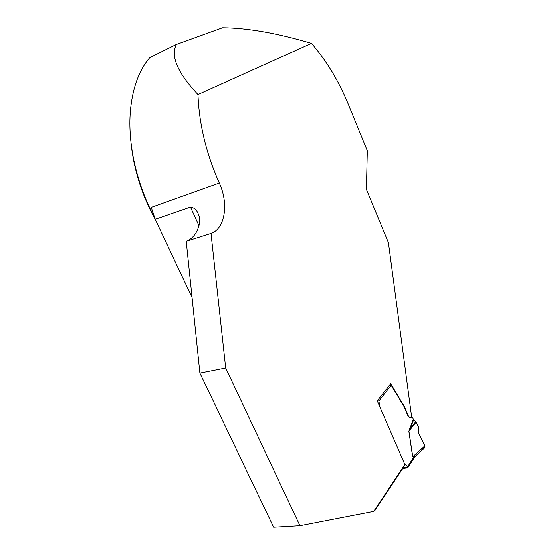 <?xml version="1.0" encoding="UTF-8"?>
<svg xmlns="http://www.w3.org/2000/svg" width="555" height="555" viewBox="0 0 555 555"><rect width="100%" height="100%" fill="white"/><g stroke="black" fill="none" stroke-linecap="round" stroke-linejoin="round"><path stroke-width="0.83" d="M411.63 416.937L412.559 417.492L413.308 419.24L408.855 431.27L416.111 422.126L415.764 421.668L409.958 429.05L408.938 431.256L412.76 456.8L415.251 456.446M415.764 421.668L413.308 419.24M424.402 448.038L424.866 445.88L418.29 432.442L418.449 426.906L416.111 422.126M402.77 468.385L407.058 467.976L408.064 467.31L403.09 467.789M404.519 463.702L408.064 467.31M379.981 407.197L378.545 399.232M424.866 445.88L412.677 456.82L413.857 457.278L414.994 456.703L408.078 467.275M379.155 400.689L391.219 385.17L403.88 406.433L408.23 416.403L409.881 417.721M413.683 419.76L409.958 429.05L409.583 428.522M391.219 385.17L390.214 384.254M407.745 466.595L413.85 456.827M404.845 464.459L402.611 468.684L374.785 510.704L373.695 511.433L404.845 464.459L377.24 400.89L390.685 383.651L404.22 406.385L408.57 416.361L409.847 417.721L411.65 417.083L388.424 242.646L366.411 189.422L367.313 150.696L348.415 104.541C338.8 81.106 326.493 60.717 311.501 43.366L197.975 94.558C199.085 123.938 206.196 153.444 219.308 183.081C228.896 203.512 225.15 228.736 211.011 233.426L225.684 367.979L299.943 525.731L373.695 511.433M299.943 525.731L273.636 527.25L199.89 373.05L186.23 241.265C193.078 238.525 197.497 232.58 199.488 223.436C200.064 220.085 199.654 216.922 198.26 213.939C196.692 209.866 194.097 207.598 190.462 207.133L155.233 219.294L192.065 297.522M155.046 218.42C136.842 185.079 127.49 144.002 130.397 110.833C132.534 88.009 139 70.27 149.781 57.609L176.33 44.456C170.427 56.263 177.642 72.962 197.975 94.558M311.501 43.366C277.243 33.21 247.606 28 222.583 27.75L176.33 44.456M211.011 233.426L186.23 241.265M199.89 373.05L225.684 367.979M219.308 183.081L151.258 207.403L155.233 219.294M131.147 143.932C134.032 170.607 142.198 196.005 155.629 220.141M418.29 432.442L422.799 441.655C424.478 444.43 426.677 448.933 422.001 448.468M412.677 456.82L408.855 431.27M198.968 225.607L190.462 207.133M424.859 447.621L415.175 456.383"/></g></svg>
